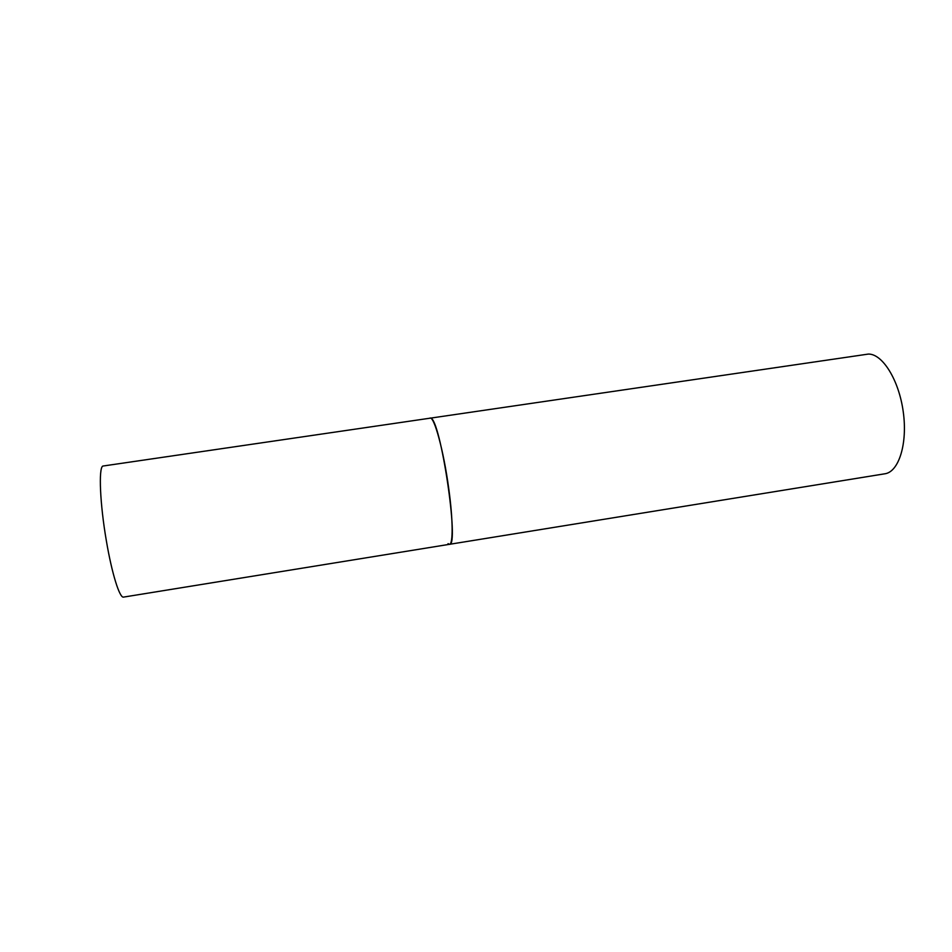 <?xml version="1.0" encoding="UTF-8"?>
<svg xmlns="http://www.w3.org/2000/svg" width="952" height="952" viewBox="0 0 952 952"><rect width="100%" height="100%" fill="white"/><g stroke="black" fill="none" stroke-linecap="round" stroke-linejoin="round"><path stroke-width="1.43" d="M449.463 544.318L884.872 473.787C898.747 471.954 907.72 443.858 903.269 411.978C898.986 380.074 882.516 353.751 868.379 354.073L102.792 466.063C98.472 468.063 99.996 504.179 106.386 540.95C111.896 573.639 119.714 598.463 123.581 597.094L449.463 544.318C453.235 544.401 453.069 519.375 448.642 487.864C443.608 450.629 434.171 416.155 430.007 418.047L430.578 418.118C440.348 417.797 459.697 547.352 449.463 544.318L448.035 543.64"/></g></svg>
